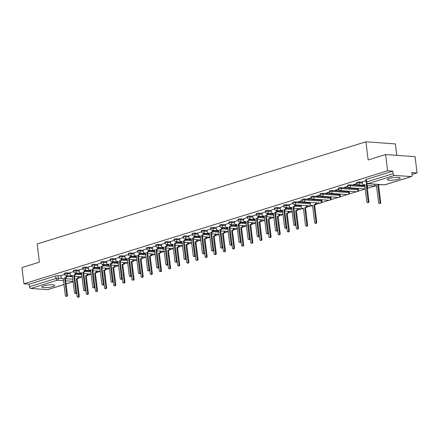 <?xml version="1.0" encoding="UTF-8"?>
<svg xmlns="http://www.w3.org/2000/svg" width="439" height="439" viewBox="0 0 439 439"><rect width="100%" height="100%" fill="white"/><g stroke="black" fill="none" stroke-linecap="round" stroke-linejoin="round"><path stroke-width="0.66" d="M52.85 286.541A6.525 1.229 173 0 0 54.732 285.416A6.525 1.229 173 0 0 50.655 284.779A6.525 1.229 173 0 0 43.659 285.882A6.525 1.229 173 0 0 41.776 287.007A6.525 1.229 173 0 0 45.854 287.649A6.525 1.229 173 0 0 52.85 286.541M398.354 179.145A6.525 1.229 173 0 0 400.236 178.02A6.525 1.229 173 0 0 396.159 177.378A6.525 1.229 173 0 0 389.163 178.486A6.525 1.229 173 0 0 387.28 179.611A6.525 1.229 173 0 0 391.358 180.253A6.525 1.229 173 0 0 398.354 179.145M70.059 273.036L67.167 272.828A1.674 0.318 173 0 0 64.818 273.107A1.674 0.318 173 0 0 64.335 273.393L64.445 274.293A1.674 0.318 -7 0 1 64.928 274.002A1.674 0.318 -7 0 1 67.277 273.722L70.169 273.931M79.19 270.194L76.304 269.985A1.674 0.318 173 0 0 73.955 270.265A1.674 0.318 173 0 0 73.472 270.556L73.582 271.45A1.674 0.318 -7 0 1 74.065 271.165A1.674 0.318 -7 0 1 76.413 270.885L79.3 271.093M88.327 267.356L85.44 267.148A1.674 0.318 173 0 0 83.086 267.428A1.674 0.318 173 0 0 82.609 267.713L82.719 268.613A1.674 0.318 -7 0 1 83.201 268.322A1.674 0.318 -7 0 1 85.55 268.042L88.437 268.251M97.463 264.514L94.572 264.305A1.674 0.318 173 0 0 92.223 264.585A1.674 0.318 173 0 0 91.74 264.876L91.85 265.771A1.674 0.318 -7 0 1 92.333 265.485A1.674 0.318 -7 0 1 94.681 265.205L97.573 265.414M106.6 261.677L103.708 261.468A1.674 0.318 173 0 0 101.36 261.748A1.674 0.318 173 0 0 100.877 262.034L100.986 262.934A1.674 0.318 -7 0 1 101.469 262.643A1.674 0.318 -7 0 1 103.818 262.363L106.71 262.571M115.731 258.834L112.845 258.626A1.674 0.318 173 0 0 110.496 258.906A1.674 0.318 173 0 0 110.013 259.197L110.123 260.091A1.674 0.318 -7 0 1 110.606 259.806A1.674 0.318 -7 0 1 112.955 259.526L115.841 259.734M124.868 255.997L121.982 255.789A1.674 0.318 173 0 0 119.633 256.069A1.674 0.318 173 0 0 119.15 256.354L119.26 257.254A1.674 0.318 -7 0 1 119.743 256.963A1.674 0.318 -7 0 1 122.091 256.683L124.978 256.892M134.005 253.155L131.113 252.946A1.674 0.318 173 0 0 128.764 253.226A1.674 0.318 173 0 0 128.281 253.517L128.391 254.411A1.674 0.318 -7 0 1 128.874 254.126A1.674 0.318 -7 0 1 131.223 253.846L134.114 254.055M143.141 250.318L140.25 250.109A1.674 0.318 173 0 0 137.901 250.389A1.674 0.318 173 0 0 137.418 250.674L137.528 251.574A1.674 0.318 -7 0 1 138.011 251.284A1.674 0.318 -7 0 1 140.359 251.004L143.251 251.212M152.273 247.475L149.386 247.272A1.674 0.318 173 0 0 147.038 247.547A1.674 0.318 173 0 0 146.555 247.837L146.664 248.732A1.674 0.318 -7 0 1 147.147 248.447A1.674 0.318 -7 0 1 149.496 248.167L152.388 248.375M161.409 244.638L158.523 244.43A1.674 0.318 173 0 0 156.174 244.71A1.674 0.318 173 0 0 155.691 245L155.801 245.895A1.674 0.318 -7 0 1 156.284 245.604A1.674 0.318 -7 0 1 158.633 245.33L161.519 245.533M170.546 241.796L167.654 241.593A1.674 0.318 173 0 0 165.305 241.867A1.674 0.318 173 0 0 164.823 242.158L164.932 243.058A1.674 0.318 -7 0 1 165.415 242.767A1.674 0.318 -7 0 1 167.764 242.487L170.656 242.696M179.683 238.959L176.791 238.75A1.674 0.318 173 0 0 174.442 239.03A1.674 0.318 173 0 0 173.959 239.321L174.069 240.215A1.674 0.318 -7 0 1 174.552 239.924A1.674 0.318 -7 0 1 176.901 239.65L179.792 239.853M188.814 236.116L185.927 235.913A1.674 0.318 173 0 0 183.579 236.193A1.674 0.318 173 0 0 183.096 236.478L183.206 237.378A1.674 0.318 -7 0 1 183.689 237.087A1.674 0.318 -7 0 1 186.037 236.808L188.929 237.016M197.951 233.279L195.064 233.071A1.674 0.318 173 0 0 192.716 233.35A1.674 0.318 173 0 0 192.233 233.641L192.342 234.536A1.674 0.318 -7 0 1 192.825 234.25A1.674 0.318 -7 0 1 195.174 233.971L198.06 234.174M207.087 230.442L204.195 230.234A1.674 0.318 173 0 0 201.847 230.513A1.674 0.318 173 0 0 201.364 230.799L201.474 231.699A1.674 0.318 -7 0 1 201.956 231.408A1.674 0.318 -7 0 1 204.311 231.128L207.197 231.337M216.224 227.6L213.332 227.391A1.674 0.318 173 0 0 210.983 227.671A1.674 0.318 173 0 0 210.5 227.962L210.61 228.856A1.674 0.318 -7 0 1 211.093 228.571A1.674 0.318 -7 0 1 213.442 228.291L216.334 228.499M225.361 224.763L222.469 224.554A1.674 0.318 173 0 0 220.12 224.834A1.674 0.318 173 0 0 219.637 225.119L219.747 226.019A1.674 0.318 -7 0 1 220.23 225.728A1.674 0.318 -7 0 1 222.578 225.448L225.47 225.657M234.492 221.92L231.605 221.711A1.674 0.318 173 0 0 229.257 221.991A1.674 0.318 173 0 0 228.774 222.282L228.884 223.177A1.674 0.318 -7 0 1 229.367 222.891A1.674 0.318 -7 0 1 231.715 222.611L234.602 222.82M243.629 219.083L240.737 218.874A1.674 0.318 173 0 0 238.388 219.154A1.674 0.318 173 0 0 237.905 219.44L238.015 220.34A1.674 0.318 -7 0 1 238.498 220.049A1.674 0.318 -7 0 1 240.852 219.769L243.738 219.977M252.765 216.24L249.873 216.032A1.674 0.318 173 0 0 247.525 216.312A1.674 0.318 173 0 0 247.042 216.603L247.152 217.497A1.674 0.318 -7 0 1 247.634 217.212A1.674 0.318 -7 0 1 249.983 216.932L252.875 217.14M261.902 213.403L259.01 213.195A1.674 0.318 173 0 0 256.661 213.475A1.674 0.318 173 0 0 256.178 213.76L256.288 214.66A1.674 0.318 -7 0 1 256.771 214.369A1.674 0.318 -7 0 1 259.12 214.089L262.012 214.298M271.033 210.561L268.147 210.352A1.674 0.318 173 0 0 265.798 210.632A1.674 0.318 173 0 0 265.315 210.923L265.425 211.817A1.674 0.318 -7 0 1 265.908 211.532A1.674 0.318 -7 0 1 268.256 211.252L271.143 211.461M280.17 207.724L277.278 207.515A1.674 0.318 173 0 0 274.929 207.795A1.674 0.318 173 0 0 274.446 208.081L274.562 208.98A1.674 0.318 -7 0 1 275.039 208.69A1.674 0.318 -7 0 1 277.393 208.41L280.28 208.618M289.306 204.881L286.415 204.673A1.674 0.318 173 0 0 284.066 204.953A1.674 0.318 173 0 0 283.583 205.243L283.693 206.138A1.674 0.318 -7 0 1 284.176 205.853A1.674 0.318 -7 0 1 286.524 205.573L289.416 205.781M310.219 202.889L295.551 201.836A1.674 0.318 173 0 0 293.203 202.116A1.674 0.318 173 0 0 292.72 202.401L292.829 203.301A1.674 0.318 -7 0 1 293.312 203.01A1.674 0.318 -7 0 1 295.661 202.73L310.329 203.789M321.353 200.195L304.688 198.993A1.674 0.318 173 0 0 302.339 199.273A1.674 0.318 173 0 0 301.856 199.564L301.966 200.458A1.674 0.318 -7 0 1 302.449 200.173A1.674 0.318 -7 0 1 304.798 199.893L321.463 201.089A1.674 0.318 -7 0 1 321.957 201.254L321.847 200.354A1.674 0.318 173 0 0 321.353 200.195L321.463 201.089A1.674 1.185 -85.9 0 1 320.492 203.087A1.674 1.185 -85.9 0 1 320.174 203.125A1.674 1.674 0 0 0 321.957 201.254M330.49 197.352L313.825 196.156A1.674 0.318 173 0 0 311.471 196.436A1.674 0.318 173 0 0 310.988 196.727L311.103 197.621A1.674 0.318 -7 0 1 311.58 197.331A1.674 0.318 -7 0 1 313.934 197.051L330.6 198.252A1.674 0.318 -7 0 1 331.088 198.412L330.979 197.517A1.674 0.318 173 0 0 330.49 197.352L330.6 198.252A1.674 1.185 -85.9 0 1 329.629 200.244A1.674 1.185 -85.9 0 1 329.31 200.283A1.674 1.674 0 0 0 331.088 198.412M339.627 194.515L322.956 193.319A1.674 0.318 173 0 0 320.607 193.594A1.674 0.318 173 0 0 320.124 193.884L320.234 194.779A1.674 0.318 -7 0 1 320.717 194.493A1.674 0.318 -7 0 1 323.066 194.214L339.737 195.41A1.674 0.318 -7 0 1 340.225 195.574L340.115 194.675A1.674 0.318 173 0 0 339.627 194.515L339.737 195.41A1.674 1.185 -85.9 0 1 338.765 197.407A1.674 1.185 -85.9 0 1 338.447 197.446A1.674 1.674 0 0 0 340.225 195.574M348.764 191.678L332.093 190.477A1.674 0.318 173 0 0 329.744 190.756A1.674 0.318 173 0 0 329.261 191.047L329.371 191.942A1.674 0.318 -7 0 1 329.854 191.651A1.674 0.318 -7 0 1 332.202 191.377L348.873 192.573A1.674 0.318 -7 0 1 349.362 192.732L349.252 191.838A1.674 0.318 173 0 0 348.764 191.678L348.873 192.573A1.674 1.185 -85.9 0 1 347.902 194.57A1.674 1.185 -85.9 0 1 347.578 194.603A1.674 1.674 0 0 0 349.362 192.732M357.895 188.836L341.229 187.64A1.674 0.318 173 0 0 338.881 187.914A1.674 0.318 173 0 0 338.398 188.205L338.507 189.105A1.674 0.318 -7 0 1 338.99 188.814A1.674 0.318 -7 0 1 341.339 188.534L358.004 189.736A1.674 0.318 -7 0 1 358.498 189.895L358.389 188.995A1.674 0.318 173 0 0 357.895 188.836L358.004 189.736A1.674 1.185 -85.9 0 1 357.039 191.728A1.674 1.185 -85.9 0 1 356.715 191.766A1.674 1.674 0 0 0 358.498 189.895M364.847 185.84L350.366 184.797A1.674 0.318 173 0 0 348.012 185.077A1.674 0.318 173 0 0 347.529 185.368L347.644 186.262A1.674 0.318 -7 0 1 348.127 185.971A1.674 0.318 -7 0 1 350.476 185.697L364.957 186.734M362.389 182.169L359.497 181.96A1.674 0.318 173 0 0 357.148 182.24A1.674 0.318 173 0 0 356.666 182.525L356.775 183.425A1.674 0.318 -7 0 1 357.258 183.134A1.674 0.318 -7 0 1 359.607 182.854L362.499 183.063M78.449 278.145L82.038 277.031M87.586 275.308L91.175 274.188M96.717 272.465L100.306 271.351M105.854 269.628L109.443 268.509M114.991 266.786L118.579 265.672M124.127 263.949L127.716 262.829M133.264 261.106L136.847 259.992M142.395 258.269L145.984 257.155M151.532 255.427L155.121 254.313M160.669 252.59L164.257 251.476M169.805 249.747L173.394 248.633M178.936 246.91L182.525 245.796M188.073 244.068L191.662 242.954M197.21 241.231L200.799 240.117M206.346 238.393L209.935 237.274M215.478 235.551L219.066 234.437M224.614 232.714L228.203 231.594M233.751 229.871L237.34 228.757M242.888 227.034L246.477 225.915M252.019 224.192L255.608 223.078M261.156 221.355L264.744 220.235M270.292 218.512L273.881 217.398M279.429 215.675L283.018 214.556M288.56 212.833L292.149 211.719M297.697 209.996L301.598 208.783M306.834 207.153L310.735 205.94M315.97 204.316L319.872 203.103M321.529 202.588L329.003 200.261M330.66 199.75L338.14 197.424M339.797 196.908L347.276 194.581M348.934 194.071L356.413 191.744M358.07 191.228L365.232 189M367.311 188.353L374.681 186.065M412.073 174.442L417.05 172.895L411.837 172.522L412.15 175.046A1.674 1.136 72.7 0 1 411.464 176.56A1.674 1.136 72.7 0 1 411.167 176.593L394.502 175.397L367.975 183.639L384.641 184.841L411.167 176.593M396.779 155.351L395.374 143.91L365.923 141.792L368.156 159.972L385.607 154.55L387.599 170.776L23.942 283.819L21.95 267.587L39.4 262.165L37.167 243.98L365.923 141.792M385.607 154.55L415.058 156.668L417.05 172.895M63.995 284.571L47.807 289.603A1.674 1.136 -107.3 0 1 47.511 289.636L30.845 288.434A1.674 1.136 -107.3 0 1 29.468 286.716L29.155 284.192L55.682 275.944A1.674 0.318 -7 0 1 58.03 275.665L60.922 275.873M67.068 276.318L72.512 276.707M29.155 284.192L23.942 283.819M392.812 171.15L366.285 179.397A1.674 0.318 173 0 0 365.802 179.688L366.115 182.212A1.674 0.318 -7 0 1 366.598 181.927L393.124 173.679L392.812 171.15L387.599 170.776M393.124 173.679A1.674 1.136 72.7 0 0 394.502 175.397M365.928 180.725L362.351 181.872M356.803 183.562L353.126 184.704L354.01 184.77L353.971 184.44M347.666 186.405L343.989 187.546L344.873 187.607L344.834 187.283M356.27 188.238L356.633 188.265M338.529 189.242L334.858 190.383L335.742 190.449L335.698 190.12M347.134 191.075L347.496 191.102M329.393 192.084L325.722 193.226L326.605 193.286L326.567 192.962M337.997 193.917L338.359 193.945M320.261 194.921L316.585 196.063L317.468 196.129L317.43 195.799M328.866 196.754L329.228 196.782M311.125 197.764L307.448 198.905L308.332 198.966L308.293 198.642M319.729 199.597L320.091 199.624M301.988 200.601L298.317 201.742L299.2 201.808L299.157 201.479M310.592 202.434L310.186 202.598M292.851 203.438L289.268 204.59M301.456 205.276L301.05 205.436M283.72 206.281L280.131 207.427M274.584 209.118L271 210.27M265.447 211.96L261.863 213.107M256.31 214.797L252.727 215.95M247.173 217.64L243.59 218.787M238.042 220.477L234.459 221.629M228.906 223.319L225.322 224.466M219.769 226.156L216.186 227.309M210.632 228.999L207.049 230.146M201.501 231.836L197.918 232.983M192.364 234.678L188.781 235.825M183.228 237.515L179.644 238.662M174.091 240.358L170.508 241.505M164.96 243.195L161.376 244.342M155.823 246.038L152.24 247.184M146.686 248.875L143.103 250.021M137.55 251.717L133.966 252.864M128.418 254.554L124.835 255.701M119.282 257.391L115.698 258.544M110.145 260.234L106.562 261.381M101.008 263.071L97.425 264.223M91.877 265.913L88.294 267.06M82.741 268.75L79.157 269.903M73.604 271.593L70.02 272.74M76.205 273.475L81.649 273.87M85.336 270.638L90.785 271.028M94.473 267.795L99.922 268.191M103.609 264.958L109.053 265.348M112.746 262.116L118.19 262.511M121.877 259.279L127.326 259.668M131.014 256.436L136.463 256.831M140.151 253.599L145.594 253.989M149.287 250.757L154.731 251.152M158.419 247.92L163.868 248.309M167.555 245.077L173.004 245.472M176.692 242.24L182.141 242.63M185.829 239.403L191.272 239.793M194.96 236.561L200.409 236.95M204.097 233.724L209.546 234.113M213.233 230.881L218.682 231.271M222.37 228.044L227.814 228.434M231.501 225.202L236.95 225.597M240.638 222.364L246.087 222.754M249.775 219.522L255.224 219.917M258.911 216.685L264.355 217.075M268.042 213.842L273.492 214.237M277.179 211.005L282.628 211.395M286.316 208.163L291.765 208.558M295.452 205.326L301.088 205.732M367.02 185.993L367.141 186.893A1.674 0.318 -7 0 1 367.63 187.052L367.52 186.158A1.674 0.318 173 0 0 367.031 185.999M64.467 274.43L60.884 275.582M320.113 199.816L320.613 199.657M329.25 196.974L329.749 196.82M338.387 194.137L338.881 193.978M347.518 191.294L348.017 191.141M356.655 188.457L357.154 188.298M354.01 184.77L356.896 183.87M344.873 187.607L347.759 186.712M335.742 190.449L338.628 189.549M326.605 193.286L329.491 192.392M317.468 196.129L320.355 195.229M308.332 198.966L311.218 198.071M299.2 201.808L302.087 200.908M362.351 181.839L362.559 183.573A1.674 1.185 -85.9 0 0 363.613 184.879A1.674 1.185 -85.9 0 0 363.931 184.841L364.694 184.605L366.812 201.852A0.96 0.68 -85.9 0 0 367.416 202.598A0.96 0.68 -85.9 0 0 368.156 201.43L366.038 184.182L366.801 183.946A1.674 1.185 -85.9 0 0 367.3 183.617M364.727 184.885L364.699 184.896A1.674 1.185 94.1 0 1 364.375 184.934L363.613 184.879M368.036 183.705A1.674 1.185 94.1 0 1 367.569 184.001L366.806 184.237L368.925 201.485A0.96 0.68 94.1 0 1 368.184 202.653L367.416 202.598M366.038 184.182L366.806 184.237M379.812 184.556A1.674 1.185 94.1 0 1 379.345 184.852L377.82 185.033L378.583 184.797A1.674 1.185 -85.9 0 0 379.049 184.501M374.308 184.161L374.341 184.418A1.674 1.185 -85.9 0 0 375.394 185.724A1.674 1.185 -85.9 0 0 375.713 185.686L376.475 185.45L378.594 202.697A0.96 0.68 -85.9 0 0 379.197 203.449A0.96 0.68 -85.9 0 0 379.938 202.28L377.82 185.033M378.588 185.088L380.706 202.335A0.96 0.68 94.1 0 1 379.96 203.504L379.197 203.449M376.508 185.73L376.481 185.741A1.674 1.185 94.1 0 1 376.157 185.779L375.394 185.724M289.268 204.558L289.477 206.292A1.674 1.185 -85.9 0 0 290.53 207.592A1.674 1.185 -85.9 0 0 290.848 207.559L291.611 207.318L293.729 224.565A0.96 0.68 -85.9 0 0 294.333 225.317A0.96 0.68 -85.9 0 0 295.074 224.148L292.956 206.901L293.718 206.665A1.674 1.185 -85.9 0 0 294.701 204.788M291.644 207.603L291.617 207.614A1.674 1.185 94.1 0 1 291.293 207.652L290.53 207.592M295.469 204.843A1.674 1.185 94.1 0 1 294.487 206.72L293.724 206.956L295.842 224.203A0.96 0.68 94.1 0 1 295.101 225.372L294.333 225.317M292.956 206.901L293.724 206.956M280.131 207.395L280.345 209.129A1.674 1.185 -85.9 0 0 281.394 210.435A1.674 1.185 -85.9 0 0 281.712 210.396L282.475 210.16L284.593 227.407A0.96 0.68 -85.9 0 0 285.196 228.159A0.96 0.68 -85.9 0 0 285.943 226.99L283.824 209.743L284.582 209.507A1.674 1.185 -85.9 0 0 285.564 207.631M282.513 210.44L282.48 210.451A1.674 1.185 94.1 0 1 282.162 210.49L281.394 210.435M286.332 207.685A1.674 1.185 94.1 0 1 285.35 209.562L284.587 209.798L286.705 227.045A0.96 0.68 94.1 0 1 285.965 228.214L285.196 228.159M283.824 209.743L284.587 209.798M270.995 210.237L271.209 211.971A1.674 1.185 -85.9 0 0 272.257 213.272A1.674 1.185 -85.9 0 0 272.581 213.239L273.338 212.997L275.456 230.245A0.96 0.68 -85.9 0 0 276.06 230.996A0.96 0.68 -85.9 0 0 276.806 229.827L274.688 212.58L275.451 212.344A1.674 1.185 -85.9 0 0 276.433 210.468M273.376 213.283L273.343 213.294A1.674 1.185 94.1 0 1 273.025 213.327L272.257 213.272M277.196 210.522A1.674 1.185 94.1 0 1 276.213 212.399L275.451 212.635L277.569 229.882A0.96 0.68 94.1 0 1 276.828 231.051L276.06 230.996M274.688 212.58L275.451 212.635M261.858 213.074L262.072 214.808A1.674 1.185 -85.9 0 0 263.126 216.114A1.674 1.185 -85.9 0 0 263.444 216.076L264.207 215.84L266.325 233.087A0.96 0.68 -85.9 0 0 266.928 233.833A0.96 0.68 -85.9 0 0 267.669 232.665L265.551 215.423L266.314 215.181A1.674 1.185 -85.9 0 0 267.296 213.31M264.24 216.12L264.207 216.131A1.674 1.185 94.1 0 1 263.888 216.169L263.126 216.114M268.059 213.365A1.674 1.185 94.1 0 1 267.077 215.236L266.319 215.478L268.438 232.719A0.96 0.68 94.1 0 1 267.691 233.894L266.928 233.833M265.551 215.423L266.319 215.478M252.721 215.917L252.935 217.651A1.674 1.185 -85.9 0 0 253.989 218.951A1.674 1.185 -85.9 0 0 254.307 218.913L255.07 218.677L257.188 235.924A0.96 0.68 -85.9 0 0 257.792 236.676A0.96 0.68 -85.9 0 0 258.533 235.507L256.414 218.26L257.177 218.024A1.674 1.185 -85.9 0 0 258.159 216.147M255.103 218.962L255.075 218.973A1.674 1.185 94.1 0 1 254.752 219.006L253.989 218.951M258.928 216.202A1.674 1.185 94.1 0 1 257.945 218.079L257.183 218.315L259.301 235.562A0.96 0.68 94.1 0 1 258.56 236.731L257.792 236.676M256.414 218.26L257.183 218.315M243.59 218.754L243.804 220.488A1.674 1.185 -85.9 0 0 244.852 221.794A1.674 1.185 -85.9 0 0 245.171 221.755L245.933 221.519L248.051 238.767A0.96 0.68 -85.9 0 0 248.655 239.513A0.96 0.68 -85.9 0 0 249.401 238.344L247.283 221.102L248.04 220.861A1.674 1.185 -85.9 0 0 249.023 218.99M245.966 221.799L245.939 221.81A1.674 1.185 94.1 0 1 245.62 221.849L244.852 221.794M249.791 219.045A1.674 1.185 94.1 0 1 248.809 220.916L248.046 221.157L250.164 238.399A0.96 0.68 94.1 0 1 249.423 239.568L248.655 239.513M247.283 221.102L248.046 221.157M234.453 221.596L234.667 223.33A1.674 1.185 -85.9 0 0 235.716 224.631A1.674 1.185 -85.9 0 0 236.039 224.592L236.797 224.356L238.915 241.604A0.96 0.68 -85.9 0 0 239.518 242.355A0.96 0.68 -85.9 0 0 240.265 241.187L238.147 223.939L238.909 223.703A1.674 1.185 -85.9 0 0 239.892 221.827M236.835 224.642L236.802 224.647A1.674 1.185 94.1 0 1 236.484 224.686L235.716 224.631M240.654 221.882A1.674 1.185 94.1 0 1 239.672 223.758L238.909 223.994L241.027 241.241A0.96 0.68 94.1 0 1 240.287 242.41L239.518 242.355M238.147 223.939L238.909 223.994M225.317 224.433L225.531 226.167A1.674 1.185 -85.9 0 0 226.584 227.473A1.674 1.185 -85.9 0 0 226.903 227.435L227.665 227.199L229.784 244.446A0.96 0.68 -85.9 0 0 230.387 245.192A0.96 0.68 -85.9 0 0 231.128 244.024L229.01 226.776L229.773 226.54A1.674 1.185 -85.9 0 0 230.755 224.669M227.698 227.479L227.665 227.49A1.674 1.185 94.1 0 1 227.347 227.528L226.584 227.473M231.518 224.724A1.674 1.185 94.1 0 1 230.535 226.595L229.778 226.837L231.896 244.079A0.96 0.68 94.1 0 1 231.15 245.247L230.387 245.192M229.01 226.776L229.778 226.837M216.18 227.27L216.394 229.01A1.674 1.185 -85.9 0 0 217.448 230.31A1.674 1.185 -85.9 0 0 217.766 230.272L218.529 230.036L220.647 247.283A0.96 0.68 -85.9 0 0 221.251 248.035A0.96 0.68 -85.9 0 0 221.991 246.866L219.873 229.619L220.636 229.383A1.674 1.185 -85.9 0 0 221.618 227.506M218.562 230.321L218.534 230.327A1.674 1.185 94.1 0 1 218.21 230.365L217.448 230.31M222.386 227.561A1.674 1.185 94.1 0 1 221.404 229.438L220.641 229.674L222.76 246.921A0.96 0.68 94.1 0 1 222.013 248.09L221.251 248.035M219.873 229.619L220.641 229.674M207.049 230.113L207.257 231.847A1.674 1.185 -85.9 0 0 208.311 233.153A1.674 1.185 -85.9 0 0 208.629 233.114L209.392 232.879L211.51 250.126A0.96 0.68 -85.9 0 0 212.114 250.872A0.96 0.68 -85.9 0 0 212.855 249.703L210.742 232.456L211.499 232.22A1.674 1.185 -85.9 0 0 212.481 230.343M209.425 233.158L209.398 233.169A1.674 1.185 94.1 0 1 209.079 233.208L208.311 233.153M213.25 230.404A1.674 1.185 94.1 0 1 212.267 232.275L211.505 232.511L213.623 249.758A0.96 0.68 94.1 0 1 212.882 250.927L212.114 250.872M210.742 232.456L211.505 232.511M197.912 232.95L198.126 234.684A1.674 1.185 -85.9 0 0 199.174 235.99A1.674 1.185 -85.9 0 0 199.498 235.952L200.255 235.716L202.374 252.963A0.96 0.68 -85.9 0 0 202.977 253.715A0.96 0.68 -85.9 0 0 203.723 252.546L201.605 235.299L202.368 235.063A1.674 1.185 -85.9 0 0 203.35 233.186M200.294 236.001L200.261 236.006A1.674 1.185 94.1 0 1 199.943 236.045L199.174 235.99M204.113 233.241A1.674 1.185 94.1 0 1 203.131 235.117L202.368 235.353L204.486 252.601A0.96 0.68 94.1 0 1 203.745 253.769L202.977 253.715M201.605 235.299L202.368 235.353M188.775 235.792L188.989 237.526A1.674 1.185 -85.9 0 0 190.043 238.832A1.674 1.185 -85.9 0 0 190.361 238.794L191.124 238.558L193.242 255.805A0.96 0.68 -85.9 0 0 193.846 256.552A0.96 0.68 -85.9 0 0 194.587 255.383L192.469 238.136L193.231 237.9A1.674 1.185 -85.9 0 0 194.214 236.023M191.157 238.838L191.124 238.849A1.674 1.185 94.1 0 1 190.806 238.887L190.043 238.832M194.976 236.078A1.674 1.185 94.1 0 1 193.994 237.954L193.237 238.19L195.35 255.438A0.96 0.68 94.1 0 1 194.609 256.606L193.846 256.552M192.469 238.136L193.237 238.19M179.639 238.629L179.853 240.363A1.674 1.185 -85.9 0 0 180.906 241.669A1.674 1.185 -85.9 0 0 181.225 241.631L181.987 241.395L184.106 258.642A0.96 0.68 -85.9 0 0 184.709 259.394A0.96 0.68 -85.9 0 0 185.45 258.225L183.332 240.978L184.095 240.742A1.674 1.185 -85.9 0 0 185.077 238.865M182.02 241.68L181.993 241.686A1.674 1.185 94.1 0 1 181.669 241.724L180.906 241.669M185.845 238.92A1.674 1.185 94.1 0 1 184.863 240.797L184.1 241.033L186.218 258.28A0.96 0.68 94.1 0 1 185.472 259.449L184.709 259.394M183.332 240.978L184.1 241.033M170.508 241.472L170.716 243.206A1.674 1.185 -85.9 0 0 171.77 244.512A1.674 1.185 -85.9 0 0 172.088 244.474L172.851 244.238L174.969 261.479A0.96 0.68 -85.9 0 0 175.573 262.231A0.96 0.68 -85.9 0 0 176.313 261.062L174.201 243.815L174.958 243.579A1.674 1.185 -85.9 0 0 175.94 241.702M172.884 244.518L172.856 244.528A1.674 1.185 94.1 0 1 172.538 244.567L171.77 244.512M176.708 241.757A1.674 1.185 94.1 0 1 175.726 243.634L174.963 243.87L177.082 261.117A0.96 0.68 94.1 0 1 176.341 262.286L175.573 262.231M174.201 243.815L174.963 243.87M316.382 202.851A1.674 1.185 94.1 0 1 315.4 204.728L314.637 204.964L313.874 204.909L314.637 204.673A1.674 1.185 -85.9 0 0 315.619 202.796M310.181 202.566L310.395 204.3A1.674 1.185 -85.9 0 0 311.443 205.6A1.674 1.185 -85.9 0 0 311.767 205.562L312.524 205.326L314.642 222.573A0.96 0.68 -85.9 0 0 315.246 223.325A0.96 0.68 -85.9 0 0 315.992 222.156L313.874 204.909M314.637 204.964L316.755 222.211A0.96 0.68 94.1 0 1 316.014 223.38L315.246 223.325M312.563 205.611L312.53 205.622A1.674 1.185 94.1 0 1 312.211 205.655L311.443 205.6M307.245 205.693A1.674 1.185 94.1 0 1 306.263 207.565L304.737 207.751L305.5 207.51A1.674 1.185 -85.9 0 0 306.482 205.639M301.044 205.403L301.258 207.137A1.674 1.185 -85.9 0 0 302.312 208.443A1.674 1.185 -85.9 0 0 302.63 208.404L303.393 208.168L305.511 225.416A0.96 0.68 -85.9 0 0 306.115 226.162A0.96 0.68 -85.9 0 0 306.856 224.993L304.737 207.751M305.506 207.806L307.624 225.048A0.96 0.68 94.1 0 1 306.877 226.217L306.115 226.162M303.426 208.448L303.393 208.459A1.674 1.185 94.1 0 1 303.075 208.498L302.312 208.443M298.114 208.53A1.674 1.185 94.1 0 1 297.132 210.407L295.601 210.588L296.363 210.352A1.674 1.185 -85.9 0 0 297.346 208.476M294.223 211.016L296.374 228.253A0.96 0.68 -85.9 0 0 296.978 229.004A0.96 0.68 -85.9 0 0 297.719 227.836L295.601 210.588M296.369 210.643L298.487 227.89A0.96 0.68 94.1 0 1 297.741 229.059L296.978 229.004M288.977 211.373A1.674 1.185 94.1 0 1 287.995 213.244L287.232 213.486L286.469 213.425L287.227 213.189A1.674 1.185 -85.9 0 0 288.209 211.318M285.087 213.859L287.238 231.095A0.96 0.68 -85.9 0 0 287.841 231.841A0.96 0.68 -85.9 0 0 288.582 230.673L286.469 213.425M287.232 213.486L289.35 230.727A0.96 0.68 94.1 0 1 288.61 231.896L287.841 231.841M279.841 214.21A1.674 1.185 94.1 0 1 278.858 216.087L278.096 216.323L277.333 216.268L278.096 216.032A1.674 1.185 -85.9 0 0 279.078 214.155M275.95 216.696L278.101 233.932A0.96 0.68 -85.9 0 0 278.705 234.684A0.96 0.68 -85.9 0 0 279.451 233.515L277.333 216.268M278.096 216.323L280.214 233.57A0.96 0.68 94.1 0 1 279.473 234.739L278.705 234.684M270.704 217.053A1.674 1.185 94.1 0 1 269.722 218.924L268.196 219.105L268.959 218.869A1.674 1.185 -85.9 0 0 269.941 216.992M266.819 219.538L268.97 236.775A0.96 0.68 -85.9 0 0 269.573 237.521A0.96 0.68 -85.9 0 0 270.314 236.352L268.196 219.105M268.964 219.16L271.077 236.407A0.96 0.68 94.1 0 1 270.336 237.576L269.573 237.521M261.573 219.89A1.674 1.185 94.1 0 1 260.59 221.766L259.059 221.947L259.822 221.711A1.674 1.185 -85.9 0 0 260.804 219.835M257.682 222.375L259.833 239.612A0.96 0.68 -85.9 0 0 260.437 240.363A0.96 0.68 -85.9 0 0 261.178 239.195L259.059 221.947M259.828 222.002L261.946 239.25A0.96 0.68 94.1 0 1 261.2 240.418L260.437 240.363M252.436 222.727A1.674 1.185 94.1 0 1 251.454 224.603L250.691 224.839L249.928 224.784L250.685 224.548A1.674 1.185 -85.9 0 0 251.668 222.672M248.545 225.218L250.696 242.454A0.96 0.68 -85.9 0 0 251.3 243.201A0.96 0.68 -85.9 0 0 252.041 242.032L249.928 224.784M250.691 224.839L252.809 242.087A0.96 0.68 94.1 0 1 252.068 243.255L251.3 243.201M243.299 225.569A1.674 1.185 94.1 0 1 242.317 227.446L240.791 227.627L241.554 227.391A1.674 1.185 -85.9 0 0 242.537 225.514M239.409 228.055L241.56 245.291A0.96 0.68 -85.9 0 0 242.163 246.043A0.96 0.68 -85.9 0 0 242.91 244.874L240.791 227.627M241.554 227.682L243.672 244.929A0.96 0.68 94.1 0 1 242.932 246.098L242.163 246.043M234.163 228.406A1.674 1.185 94.1 0 1 233.18 230.283L231.655 230.464L232.418 230.228A1.674 1.185 -85.9 0 0 233.4 228.351M230.272 230.898L232.423 248.134A0.96 0.68 -85.9 0 0 233.032 248.88A0.96 0.68 -85.9 0 0 233.773 247.711L231.655 230.464M232.423 230.519L234.536 247.766A0.96 0.68 94.1 0 1 233.795 248.935L233.032 248.88M225.031 231.249A1.674 1.185 94.1 0 1 224.049 233.125L223.286 233.361L222.518 233.307L223.281 233.071A1.674 1.185 -85.9 0 0 224.263 231.194M221.141 233.735L223.292 250.971A0.96 0.68 -85.9 0 0 223.895 251.723A0.96 0.68 -85.9 0 0 224.636 250.554L222.518 233.307M223.286 233.361L225.405 250.609A0.96 0.68 94.1 0 1 224.658 251.777L223.895 251.723M215.895 234.086A1.674 1.185 94.1 0 1 214.912 235.962L214.15 236.198L213.387 236.144L214.144 235.908A1.674 1.185 -85.9 0 0 215.126 234.031M212.004 236.572L214.155 253.808A0.96 0.68 -85.9 0 0 214.759 254.56A0.96 0.68 -85.9 0 0 215.5 253.391L213.387 236.144M214.15 236.198L216.268 253.446A0.96 0.68 94.1 0 1 215.527 254.615L214.759 254.56M206.758 236.928A1.674 1.185 94.1 0 1 205.776 238.805L205.013 239.041L204.25 238.986L205.008 238.75A1.674 1.185 -85.9 0 0 205.995 236.873M202.867 239.414L205.018 256.65A0.96 0.68 -85.9 0 0 205.622 257.402A0.96 0.68 -85.9 0 0 206.368 256.233L204.25 238.986M205.013 239.041L207.131 256.288A0.96 0.68 94.1 0 1 206.39 257.457L205.622 257.402M197.621 239.765A1.674 1.185 94.1 0 1 196.639 241.642L195.114 241.823L195.876 241.587A1.674 1.185 -85.9 0 0 196.859 239.71M193.731 242.251L195.882 259.487A0.96 0.68 -85.9 0 0 196.491 260.239A0.96 0.68 -85.9 0 0 197.232 259.07L195.114 241.823M195.882 241.878L197.994 259.125A0.96 0.68 94.1 0 1 197.254 260.294L196.491 260.239M188.49 242.608A1.674 1.185 94.1 0 1 187.508 244.485L186.745 244.721L185.977 244.666L186.74 244.43A1.674 1.185 -85.9 0 0 187.722 242.553M184.599 245.094L186.751 262.33A0.96 0.68 -85.9 0 0 187.354 263.082A0.96 0.68 -85.9 0 0 188.095 261.913L185.977 244.666M186.745 244.721L188.863 261.968A0.96 0.68 94.1 0 1 188.117 263.137L187.354 263.082M161.371 244.309L161.585 246.043A1.674 1.185 -85.9 0 0 162.633 247.349A1.674 1.185 -85.9 0 0 162.957 247.311L163.714 247.075L165.832 264.322A0.96 0.68 -85.9 0 0 166.436 265.074A0.96 0.68 -85.9 0 0 167.182 263.905L165.064 246.658L165.827 246.422A1.674 1.185 -85.9 0 0 166.809 244.545M163.752 247.36L163.72 247.366A1.674 1.185 94.1 0 1 163.401 247.404L162.633 247.349M167.572 244.6A1.674 1.185 94.1 0 1 166.59 246.477L165.827 246.713L167.945 263.96A0.96 0.68 94.1 0 1 167.204 265.129L166.436 265.074M165.064 246.658L165.827 246.713M179.353 245.445A1.674 1.185 94.1 0 1 178.371 247.322L177.608 247.558L176.84 247.503L177.603 247.267A1.674 1.185 -85.9 0 0 178.585 245.39M175.463 247.931L177.614 265.167A0.96 0.68 -85.9 0 0 178.218 265.919A0.96 0.68 -85.9 0 0 178.958 264.75L176.84 247.503M177.608 247.558L179.727 264.805A0.96 0.68 94.1 0 1 178.986 265.974L178.218 265.919M152.234 247.152L152.448 248.886A1.674 1.185 -85.9 0 0 153.496 250.192A1.674 1.185 -85.9 0 0 153.82 250.153L154.583 249.917L156.696 267.159A0.96 0.68 -85.9 0 0 157.305 267.911A0.96 0.68 -85.9 0 0 158.045 266.742L155.927 249.495L156.69 249.259A1.674 1.185 -85.9 0 0 157.672 247.382M154.616 250.197L154.583 250.208A1.674 1.185 94.1 0 1 154.265 250.246L153.496 250.192M158.435 247.437A1.674 1.185 94.1 0 1 157.453 249.314L156.696 249.55L158.808 266.797A0.96 0.68 94.1 0 1 158.067 267.966L157.305 267.911M155.927 249.495L156.696 249.55M170.217 248.287A1.674 1.185 94.1 0 1 169.234 250.164L168.472 250.4L167.709 250.345L168.466 250.109A1.674 1.185 -85.9 0 0 169.449 248.233M166.326 250.773L168.477 268.009A0.96 0.68 -85.9 0 0 169.081 268.761A0.96 0.68 -85.9 0 0 169.827 267.592L167.709 250.345M168.472 250.4L170.59 267.647A0.96 0.68 94.1 0 1 169.849 268.816L169.081 268.761M143.098 249.989L143.312 251.723A1.674 1.185 -85.9 0 0 144.365 253.029A1.674 1.185 -85.9 0 0 144.683 252.99L145.446 252.754L147.564 270.001A0.96 0.68 -85.9 0 0 148.168 270.753A0.96 0.68 -85.9 0 0 148.909 269.584L146.791 252.337L147.553 252.101A1.674 1.185 -85.9 0 0 148.536 250.225M145.479 253.034L145.452 253.045A1.674 1.185 94.1 0 1 145.128 253.083L144.365 253.029M149.304 250.279A1.674 1.185 94.1 0 1 148.322 252.156L147.559 252.392L149.677 269.639A0.96 0.68 94.1 0 1 148.931 270.808L148.168 270.753M146.791 252.337L147.559 252.392M161.08 251.124A1.674 1.185 94.1 0 1 160.098 253.001L158.572 253.182L159.335 252.946A1.674 1.185 -85.9 0 0 160.317 251.07M157.189 253.61L159.341 270.847A0.96 0.68 -85.9 0 0 159.95 271.598A0.96 0.68 -85.9 0 0 160.69 270.429L158.572 253.182M159.341 253.237L161.453 270.484A0.96 0.68 94.1 0 1 160.712 271.653L159.95 271.598M133.966 252.831L134.175 254.565A1.674 1.185 -85.9 0 0 135.228 255.871A1.674 1.185 -85.9 0 0 135.547 255.833L136.309 255.591L138.428 272.838A0.96 0.68 -85.9 0 0 139.031 273.59A0.96 0.68 -85.9 0 0 139.772 272.421L137.659 255.174L138.417 254.938A1.674 1.185 -85.9 0 0 139.399 253.062M136.342 255.877L136.315 255.888A1.674 1.185 94.1 0 1 135.997 255.926L135.228 255.871M140.167 253.116A1.674 1.185 94.1 0 1 139.185 254.993L138.422 255.229L140.54 272.476A0.96 0.68 94.1 0 1 139.8 273.645L139.031 273.59M137.659 255.174L138.422 255.229M151.943 253.967A1.674 1.185 94.1 0 1 150.961 255.844L149.436 256.025L150.198 255.783A1.674 1.185 -85.9 0 0 151.181 253.912M148.058 256.453L150.209 273.689A0.96 0.68 -85.9 0 0 150.813 274.435A0.96 0.68 -85.9 0 0 151.554 273.267L149.436 256.025M150.204 256.08L152.322 273.327A0.96 0.68 94.1 0 1 151.576 274.496L150.813 274.435M124.83 255.668L125.044 257.402A1.674 1.185 -85.9 0 0 126.092 258.708A1.674 1.185 -85.9 0 0 126.416 258.67L127.173 258.434L129.291 275.681A0.96 0.68 -85.9 0 0 129.895 276.433A0.96 0.68 -85.9 0 0 130.641 275.264L128.523 258.017L129.28 257.781A1.674 1.185 -85.9 0 0 130.268 255.904M127.211 258.714L127.178 258.725A1.674 1.185 94.1 0 1 126.86 258.763L126.092 258.708M131.031 255.959A1.674 1.185 94.1 0 1 130.048 257.836L129.285 258.072L131.404 275.319A0.96 0.68 94.1 0 1 130.663 276.488L129.895 276.433M128.523 258.017L129.285 258.072M142.812 256.804A1.674 1.185 94.1 0 1 141.83 258.681L140.299 258.862L141.062 258.626A1.674 1.185 -85.9 0 0 142.044 256.749M138.922 259.29L141.073 276.526A0.96 0.68 -85.9 0 0 141.676 277.278A0.96 0.68 -85.9 0 0 142.417 276.109L140.299 258.862M141.067 258.917L143.185 276.164A0.96 0.68 94.1 0 1 142.445 277.333L141.676 277.278M115.693 258.511L115.907 260.245A1.674 1.185 -85.9 0 0 116.955 261.545A1.674 1.185 -85.9 0 0 117.279 261.512L118.042 261.271L120.154 278.518A0.96 0.68 -85.9 0 0 120.763 279.27A0.96 0.68 -85.9 0 0 121.504 278.101L119.386 260.854L120.149 260.618A1.674 1.185 -85.9 0 0 121.131 258.741M118.075 261.556L118.042 261.567A1.674 1.185 94.1 0 1 117.723 261.606L116.955 261.545M121.894 258.796A1.674 1.185 94.1 0 1 120.912 260.673L120.154 260.909L122.267 278.156A0.96 0.68 94.1 0 1 121.526 279.325L120.763 279.27M119.386 260.854L120.154 260.909M133.675 259.647A1.674 1.185 94.1 0 1 132.693 261.518L131.93 261.759L131.168 261.704L131.925 261.463A1.674 1.185 -85.9 0 0 132.907 259.592M129.785 262.132L131.936 279.369A0.96 0.68 -85.9 0 0 132.54 280.115A0.96 0.68 -85.9 0 0 133.286 278.946L131.168 261.704M131.93 261.759L134.049 279.001A0.96 0.68 94.1 0 1 133.308 280.17L132.54 280.115M106.556 261.348L106.77 263.082A1.674 1.185 -85.9 0 0 107.824 264.388A1.674 1.185 -85.9 0 0 108.142 264.349L108.905 264.113L111.023 281.361A0.96 0.68 -85.9 0 0 111.627 282.112A0.96 0.68 -85.9 0 0 112.368 280.944L110.249 263.696L111.012 263.46A1.674 1.185 -85.9 0 0 111.994 261.584M108.938 264.393L108.91 264.404A1.674 1.185 94.1 0 1 108.587 264.443L107.824 264.388M112.763 261.639A1.674 1.185 94.1 0 1 111.78 263.515L111.018 263.751L113.136 280.998A0.96 0.68 94.1 0 1 112.389 282.167L111.627 282.112M110.249 263.696L111.018 263.751M124.539 262.484A1.674 1.185 94.1 0 1 123.557 264.36L122.031 264.541L122.794 264.305A1.674 1.185 -85.9 0 0 123.776 262.429M120.648 264.969L122.799 282.206A0.96 0.68 -85.9 0 0 123.408 282.957A0.96 0.68 -85.9 0 0 124.149 281.789L122.031 264.541M122.794 264.596L124.912 281.843A0.96 0.68 94.1 0 1 124.171 283.012L123.408 282.957M97.425 264.19L97.634 265.924A1.674 1.185 -85.9 0 0 98.687 267.225A1.674 1.185 -85.9 0 0 99.005 267.192L99.768 266.95L101.886 284.198A0.96 0.68 -85.9 0 0 102.49 284.949A0.96 0.68 -85.9 0 0 103.231 283.781L101.113 266.533L101.875 266.297A1.674 1.185 -85.9 0 0 102.858 264.421M99.801 267.236L99.774 267.247A1.674 1.185 94.1 0 1 99.45 267.28L98.687 267.225M103.626 264.476A1.674 1.185 94.1 0 1 102.644 266.352L101.881 266.588L103.999 283.835A0.96 0.68 94.1 0 1 103.258 285.004L102.49 284.949M101.113 266.533L101.881 266.588M115.402 265.326A1.674 1.185 94.1 0 1 114.42 267.197L113.663 267.439L112.894 267.378L113.657 267.142A1.674 1.185 -85.9 0 0 114.639 265.271M111.517 267.812L113.668 285.048A0.96 0.68 -85.9 0 0 114.272 285.794A0.96 0.68 -85.9 0 0 115.013 284.626L112.894 267.378M113.663 267.439L115.781 284.681A0.96 0.68 94.1 0 1 115.034 285.849L114.272 285.794M88.288 267.027L88.502 268.761A1.674 1.185 -85.9 0 0 89.551 270.067A1.674 1.185 -85.9 0 0 89.874 270.029L90.632 269.793L92.75 287.04A0.96 0.68 -85.9 0 0 93.353 287.786A0.96 0.68 -85.9 0 0 94.1 286.618L91.981 269.376L92.739 269.134A1.674 1.185 -85.9 0 0 93.721 267.263M90.67 270.073L90.637 270.084A1.674 1.185 94.1 0 1 90.319 270.122L89.551 270.067M94.489 267.318A1.674 1.185 94.1 0 1 93.507 269.189L92.744 269.431L94.862 286.672A0.96 0.68 94.1 0 1 94.122 287.847L93.353 287.786M91.981 269.376L92.744 269.431M106.271 268.163A1.674 1.185 94.1 0 1 105.289 270.04L103.758 270.221L104.52 269.985A1.674 1.185 -85.9 0 0 105.503 268.108M102.38 270.649L104.531 287.885A0.96 0.68 -85.9 0 0 105.135 288.637A0.96 0.68 -85.9 0 0 105.876 287.468L103.758 270.221M104.526 270.276L106.644 287.523A0.96 0.68 94.1 0 1 105.903 288.692L105.135 288.637M79.152 269.87L79.366 271.604A1.674 1.185 -85.9 0 0 80.414 272.904A1.674 1.185 -85.9 0 0 80.738 272.866L81.5 272.63L83.613 289.877A0.96 0.68 -85.9 0 0 84.222 290.629A0.96 0.68 -85.9 0 0 84.963 289.46L82.845 272.213L83.608 271.977A1.674 1.185 -85.9 0 0 84.59 270.1M81.533 272.915L81.5 272.921A1.674 1.185 94.1 0 1 81.182 272.959L80.414 272.904M85.353 270.155A1.674 1.185 94.1 0 1 84.37 272.032L83.613 272.268L85.726 289.515A0.96 0.68 94.1 0 1 84.985 290.684L84.222 290.629M82.845 272.213L83.613 272.268M97.134 271.006A1.674 1.185 94.1 0 1 96.152 272.877L95.389 273.113L94.626 273.058L95.384 272.822A1.674 1.185 -85.9 0 0 96.366 270.945M93.244 273.492L95.395 290.728A0.96 0.68 -85.9 0 0 95.998 291.474A0.96 0.68 -85.9 0 0 96.745 290.305L94.626 273.058M95.389 273.113L97.507 290.36A0.96 0.68 94.1 0 1 96.767 291.529L95.998 291.474M70.015 272.707L70.229 274.441A1.674 1.185 -85.9 0 0 71.283 275.747A1.674 1.185 -85.9 0 0 71.601 275.708L72.364 275.472L74.482 292.72A0.96 0.68 -85.9 0 0 75.085 293.466A0.96 0.68 -85.9 0 0 75.826 292.297L73.708 275.055L74.471 274.814A1.674 1.185 -85.9 0 0 75.453 272.943M72.397 275.752L72.369 275.763A1.674 1.185 94.1 0 1 72.045 275.802L71.283 275.747M76.216 272.998A1.674 1.185 94.1 0 1 75.234 274.869L74.476 275.11L76.595 292.352A0.96 0.68 94.1 0 1 75.848 293.521L75.085 293.466M73.708 275.055L74.476 275.11M87.998 273.843A1.674 1.185 94.1 0 1 87.015 275.719L86.253 275.955L85.49 275.901L86.253 275.665A1.674 1.185 -85.9 0 0 87.235 273.788M84.107 276.329L86.258 293.565A0.96 0.68 -85.9 0 0 86.867 294.317A0.96 0.68 -85.9 0 0 87.608 293.148L85.49 275.901M86.253 275.955L88.371 293.203A0.96 0.68 94.1 0 1 87.63 294.371L86.867 294.317M60.884 275.549L61.092 277.283A1.674 1.185 -85.9 0 0 62.146 278.584A1.674 1.185 -85.9 0 0 62.464 278.546L63.227 278.31L65.345 295.557A0.96 0.68 -85.9 0 0 65.949 296.309A0.96 0.68 -85.9 0 0 66.69 295.14L64.571 277.892L65.334 277.657A1.674 1.185 -85.9 0 0 66.316 275.78M63.26 278.595L63.232 278.6A1.674 1.185 94.1 0 1 62.909 278.639L62.146 278.584M67.085 275.835A1.674 1.185 94.1 0 1 66.102 277.711L65.34 277.947L67.458 295.195A0.96 0.68 94.1 0 1 66.717 296.363L65.949 296.309M64.571 277.892L65.34 277.947M78.861 276.68A1.674 1.185 94.1 0 1 77.879 278.556L76.353 278.738L77.116 278.502A1.674 1.185 -85.9 0 0 78.098 276.625M74.976 279.171L77.127 296.407A0.96 0.68 -85.9 0 0 77.73 297.154A0.96 0.68 -85.9 0 0 78.471 295.985L76.353 278.738M77.121 278.792L79.239 296.04A0.96 0.68 94.1 0 1 78.493 297.208L77.73 297.154M67.167 272.828L67.277 273.722A1.674 1.185 94.1 0 1 66.305 275.719A1.674 1.185 -85.9 0 1 65.987 275.758L72.457 276.219M76.304 269.985L76.413 270.885A1.674 1.185 94.1 0 1 75.442 272.877A1.674 1.185 -85.9 0 1 75.124 272.915L81.588 273.382M85.44 267.148L85.55 268.042A1.674 1.185 94.1 0 1 84.579 270.04A1.674 1.185 -85.9 0 1 84.255 270.078L90.725 270.545M94.572 264.305L94.681 265.205A1.674 1.185 94.1 0 1 93.71 267.197A1.674 1.185 -85.9 0 1 93.392 267.236L99.862 267.702M103.708 261.468L103.818 262.363A1.674 1.185 94.1 0 1 102.847 264.36A1.674 1.185 -85.9 0 1 102.528 264.399L108.998 264.865M112.845 258.626L112.955 259.526A1.674 1.185 94.1 0 1 111.983 261.518A1.674 1.185 -85.9 0 1 111.665 261.556L118.129 262.023M121.982 255.789L122.091 256.683A1.674 1.185 94.1 0 1 121.12 258.681A1.674 1.185 -85.9 0 1 120.796 258.719L127.266 259.186M131.113 252.946L131.223 253.846A1.674 1.185 94.1 0 1 130.251 255.838A1.674 1.185 -85.9 0 1 129.933 255.877L136.403 256.343M140.25 250.109L140.359 251.004A1.674 1.185 94.1 0 1 139.388 253.001A1.674 1.185 -85.9 0 1 139.07 253.04L145.539 253.506M149.386 247.272L149.496 248.167A1.674 1.185 94.1 0 1 148.525 250.164A1.674 1.185 -85.9 0 1 148.206 250.197L154.671 250.664M158.523 244.43L158.633 245.33A1.674 1.185 94.1 0 1 157.661 247.322A1.674 1.185 -85.9 0 1 157.338 247.36L163.807 247.826M167.654 241.593L167.764 242.487A1.674 1.185 94.1 0 1 166.798 244.485A1.674 1.185 -85.9 0 1 166.474 244.518L172.944 244.984M176.791 238.75L176.901 239.65A1.674 1.185 94.1 0 1 175.929 241.642A1.674 1.185 -85.9 0 1 175.611 241.68L182.081 242.147M185.927 235.913L186.037 236.808A1.674 1.185 94.1 0 1 185.066 238.805A1.674 1.185 -85.9 0 1 184.748 238.843L191.212 239.304M195.064 233.071L195.174 233.971A1.674 1.185 94.1 0 1 194.203 235.962A1.674 1.185 -85.9 0 1 193.879 236.001L200.349 236.467M204.195 230.234L204.311 231.128A1.674 1.185 94.1 0 1 203.339 233.125A1.674 1.185 -85.9 0 1 203.016 233.164L209.485 233.625M213.332 227.391L213.442 228.291A1.674 1.185 94.1 0 1 212.471 230.283A1.674 1.185 -85.9 0 1 212.152 230.321L218.622 230.788M222.469 224.554L222.578 225.448A1.674 1.185 94.1 0 1 221.607 227.446A1.674 1.185 -85.9 0 1 221.289 227.484L227.753 227.945M231.605 221.711L231.715 222.611A1.674 1.185 94.1 0 1 230.744 224.603A1.674 1.185 -85.9 0 1 230.42 224.642L236.89 225.108M240.737 218.874L240.852 219.769A1.674 1.185 94.1 0 1 239.881 221.766A1.674 1.185 -85.9 0 1 239.557 221.805L246.027 222.266M249.873 216.032L249.983 216.932A1.674 1.185 94.1 0 1 249.012 218.924A1.674 1.185 -85.9 0 1 248.693 218.962L255.163 219.429M259.01 213.195L259.12 214.089A1.674 1.185 94.1 0 1 258.148 216.087A1.674 1.185 -85.9 0 1 257.83 216.125L264.294 216.592M268.147 210.352L268.256 211.252A1.674 1.185 94.1 0 1 267.285 213.244A1.674 1.185 -85.9 0 1 266.967 213.283L273.431 213.749M277.278 207.515L277.393 208.41A1.674 1.185 94.1 0 1 276.422 210.407A1.674 1.185 -85.9 0 1 276.098 210.446L282.568 210.912M286.415 204.673L286.524 205.573A1.674 1.185 94.1 0 1 285.553 207.565A1.674 1.185 -85.9 0 1 285.235 207.603L291.705 208.07M295.551 201.836L295.661 202.73A1.674 1.185 94.1 0 1 294.69 204.728A1.674 1.185 -85.9 0 1 294.371 204.766L311.037 205.962A1.674 1.185 -85.9 0 0 311.361 205.924A1.674 1.185 -85.9 0 0 311.827 205.628M304.688 198.993L304.798 199.893A1.674 1.185 94.1 0 1 303.826 201.885A1.674 1.185 -85.9 0 1 303.508 201.924L320.174 203.125M313.825 196.156L313.934 197.051A1.674 1.185 94.1 0 1 312.963 199.048A1.674 1.185 -85.9 0 1 312.639 199.087L329.31 200.283M322.956 193.319L323.066 194.214A1.674 1.185 94.1 0 1 322.094 196.211A1.674 1.185 -85.9 0 1 321.776 196.244L338.447 197.446M332.093 190.477L332.202 191.377A1.674 1.185 94.1 0 1 331.231 193.369A1.674 1.185 -85.9 0 1 330.913 193.407L347.578 194.603M341.229 187.64L341.339 188.534A1.674 1.185 94.1 0 1 340.368 190.531A1.674 1.185 -85.9 0 1 340.049 190.57L356.715 191.766M350.366 184.797L350.476 185.697A1.674 1.185 94.1 0 1 349.504 187.689A1.674 1.185 -85.9 0 1 349.181 187.727L365.221 188.88M359.497 181.96L359.607 182.854A1.674 1.185 94.1 0 1 358.636 184.852A1.674 1.185 -85.9 0 1 358.317 184.89L364.787 185.351M58.03 275.665L58.343 278.194L61.718 278.436M65.433 278.705L72.825 279.237M73.083 281.317L65.691 280.784M63.512 280.631L57.372 280.186L30.845 288.434M47.511 289.636L63.99 284.51M66.064 283.868L73.126 281.673M75.887 274.342L81.758 274.765M85.023 271.505L90.895 271.928M94.16 268.663L100.032 269.085M103.297 265.825L109.168 266.248M112.428 262.983L118.3 263.405M121.565 260.146L127.436 260.568M130.701 257.303L136.573 257.726M139.838 254.466L145.71 254.889M148.969 251.624L154.841 252.046M158.106 248.787L163.977 249.209M167.243 245.944L173.114 246.367M176.379 243.107L182.251 243.53M185.51 240.265L191.382 240.687M194.647 237.428L200.519 237.85M203.784 234.585L209.655 235.008M212.92 231.748L218.792 232.171M222.052 228.911L227.923 229.328M231.188 226.069L237.06 226.491M240.325 223.231L246.197 223.654M249.462 220.389L255.333 220.812M258.593 217.552L264.465 217.974M267.73 214.709L273.601 215.132M276.866 211.872L282.738 212.295M286.003 209.03L291.875 209.452M295.14 206.193L301.198 206.626M376.086 185.774A1.674 1.674 0 0 1 374.988 186.087A1.674 1.185 -85.9 0 0 375.307 186.048A1.674 1.185 -85.9 0 0 375.773 185.752M303.003 208.492A1.674 1.674 0 0 1 301.906 208.805A1.674 1.185 -85.9 0 0 302.224 208.766A1.674 1.185 -85.9 0 0 302.69 208.47M366.285 179.397L366.598 181.927A1.674 1.136 -107.3 0 0 367.975 183.639A1.674 1.185 94.1 0 1 367.652 183.678L384.323 184.879A1.674 1.674 0 0 0 384.937 184.808L411.464 176.56M55.682 275.944L55.994 278.474A1.674 0.318 -7 0 1 58.343 278.194A1.674 1.185 -85.9 0 1 57.372 280.186A1.674 1.136 -107.3 0 1 55.994 278.474L29.468 286.716M384.937 184.808A1.674 1.136 72.7 0 1 384.641 184.841A1.674 1.185 94.1 0 1 384.323 184.879M363.931 184.841L364.699 184.896M366.801 183.946L367.569 184.001M368.156 201.43L368.925 201.485M379.345 184.852L378.583 184.797M376.481 185.741L375.713 185.686M380.706 202.335L379.938 202.28M290.848 207.559L291.617 207.614M293.718 206.665L294.487 206.72M295.074 224.148L295.842 224.203M281.712 210.396L282.48 210.451M284.582 209.507L285.35 209.562M285.943 226.99L286.705 227.045M272.581 213.239L273.343 213.294M275.451 212.344L276.213 212.399M276.806 229.827L277.569 229.882M263.444 216.076L264.207 216.131M266.314 215.181L267.077 215.236M267.669 232.665L268.438 232.719M254.307 218.913L255.075 218.973M257.177 218.024L257.945 218.079M258.533 235.507L259.301 235.562M245.171 221.755L245.939 221.81M248.04 220.861L248.809 220.916M249.401 238.344L250.164 238.399M236.039 224.592L236.802 224.647M238.909 223.703L239.672 223.758M240.265 241.187L241.027 241.241M226.903 227.435L227.665 227.49M229.773 226.54L230.535 226.595M231.128 244.024L231.896 244.079M217.766 230.272L218.534 230.327M220.636 229.383L221.404 229.438M221.991 246.866L222.76 246.921M208.629 233.114L209.398 233.169M211.499 232.22L212.267 232.275M212.855 249.703L213.623 249.758M199.498 235.952L200.261 236.006M202.368 235.063L203.131 235.117M203.723 252.546L204.486 252.601M190.361 238.794L191.124 238.849M193.231 237.9L193.994 237.954M194.587 255.383L195.35 255.438M181.225 241.631L181.993 241.686M184.095 240.742L184.863 240.797M185.45 258.225L186.218 258.28M172.088 244.474L172.856 244.528M174.958 243.579L175.726 243.634M176.313 261.062L177.082 261.117M315.4 204.728L314.637 204.673M312.53 205.622L311.767 205.562M316.755 222.211L315.992 222.156M306.263 207.565L305.5 207.51M303.393 208.459L302.63 208.404M307.624 225.048L306.856 224.993M297.132 210.407L296.363 210.352M298.487 227.89L297.719 227.836M287.995 213.244L287.227 213.189M289.35 230.727L288.582 230.673M278.858 216.087L278.096 216.032M280.214 233.57L279.451 233.515M269.722 218.924L268.959 218.869M271.077 236.407L270.314 236.352M260.59 221.766L259.822 221.711M261.946 239.25L261.178 239.195M251.454 224.603L250.685 224.548M252.809 242.087L252.041 242.032M242.317 227.446L241.554 227.391M243.672 244.929L242.91 244.874M233.18 230.283L232.418 230.228M234.536 247.766L233.773 247.711M224.049 233.125L223.281 233.071M225.405 250.609L224.636 250.554M214.912 235.962L214.144 235.908M216.268 253.446L215.5 253.391M205.776 238.805L205.008 238.75M207.131 256.288L206.368 256.233M196.639 241.642L195.876 241.587M197.994 259.125L197.232 259.07M187.508 244.485L186.74 244.43M188.863 261.968L188.095 261.913M162.957 247.311L163.72 247.366M165.827 246.422L166.59 246.477M167.182 263.905L167.945 263.96M178.371 247.322L177.603 247.267M179.727 264.805L178.958 264.75M153.82 250.153L154.583 250.208M156.69 249.259L157.453 249.314M158.045 266.742L158.808 266.797M169.234 250.164L168.466 250.109M170.59 267.647L169.827 267.592M144.683 252.99L145.452 253.045M147.553 252.101L148.322 252.156M148.909 269.584L149.677 269.639M160.098 253.001L159.335 252.946M161.453 270.484L160.69 270.429M135.547 255.833L136.315 255.888M138.417 254.938L139.185 254.993M139.772 272.421L140.54 272.476M150.961 255.844L150.198 255.783M152.322 273.327L151.554 273.267M126.416 258.67L127.178 258.725M129.28 257.781L130.048 257.836M130.641 275.264L131.404 275.319M141.83 258.681L141.062 258.626M143.185 276.164L142.417 276.109M117.279 261.512L118.042 261.567M120.149 260.618L120.912 260.673M121.504 278.101L122.267 278.156M132.693 261.518L131.925 261.463M134.049 279.001L133.286 278.946M108.142 264.349L108.91 264.404M111.012 263.46L111.78 263.515M112.368 280.944L113.136 280.998M123.557 264.36L122.794 264.305M124.912 281.843L124.149 281.789M99.005 267.192L99.774 267.247M101.875 266.297L102.644 266.352M103.231 283.781L103.999 283.835M114.42 267.197L113.657 267.142M115.781 284.681L115.013 284.626M89.874 270.029L90.637 270.084M92.739 269.134L93.507 269.189M94.1 286.618L94.862 286.672M105.289 270.04L104.52 269.985M106.644 287.523L105.876 287.468M80.738 272.866L81.5 272.921M83.608 271.977L84.37 272.032M84.963 289.46L85.726 289.515M96.152 272.877L95.384 272.822M97.507 290.36L96.745 290.305M71.601 275.708L72.369 275.763M74.471 274.814L75.234 274.869M75.826 292.297L76.595 292.352M87.015 275.719L86.253 275.665M88.371 293.203L87.608 293.148M62.464 278.546L63.232 278.6M65.334 277.657L66.102 277.711M66.69 295.14L67.458 295.195M77.879 278.556L77.116 278.502M79.239 296.04L78.471 295.985M374.988 186.087L366.96 185.51M356.775 183.425A1.674 1.674 0 0 0 358.317 184.89M367.3 188.271A1.674 1.674 0 0 0 367.63 187.052M347.644 186.262A1.674 1.674 0 0 0 349.181 187.727M338.507 189.105A1.674 1.674 0 0 0 340.049 190.57M329.371 191.942A1.674 1.674 0 0 0 330.913 193.407M320.234 194.779A1.674 1.674 0 0 0 321.776 196.244M311.103 197.621A1.674 1.674 0 0 0 312.639 199.087M301.966 200.458A1.674 1.674 0 0 0 303.508 201.924M311.037 205.962A1.674 1.674 0 0 0 312.14 205.65M292.829 203.301A1.674 1.674 0 0 0 294.371 204.766M301.906 208.805L293.878 208.229M283.693 206.138A1.674 1.674 0 0 0 285.235 207.603M292.138 211.598L284.746 211.066M274.562 208.98A1.674 1.674 0 0 0 276.098 210.446M283.001 214.435L275.61 213.908M265.425 211.817A1.674 1.674 0 0 0 266.967 213.283M273.865 217.278L266.473 216.745M256.288 214.66A1.674 1.674 0 0 0 257.83 216.125M264.728 220.115L257.336 219.588M247.152 217.497A1.674 1.674 0 0 0 248.693 218.962M255.597 222.957L248.205 222.425M238.015 220.34A1.674 1.674 0 0 0 239.557 221.805M246.46 225.794L239.068 225.262M228.884 223.177A1.674 1.674 0 0 0 230.42 224.642M237.323 228.637L229.932 228.104M219.747 226.019A1.674 1.674 0 0 0 221.289 227.484M228.187 231.474L220.795 230.941M210.61 228.856A1.674 1.674 0 0 0 212.152 230.321M219.056 234.316L211.664 233.784M201.474 231.699A1.674 1.674 0 0 0 203.016 233.164M209.919 237.153L202.527 236.621M192.342 234.536A1.674 1.674 0 0 0 193.879 236.001M200.782 239.996L193.39 239.464M183.206 237.378A1.674 1.674 0 0 0 184.748 238.843M191.645 242.833L184.254 242.301M174.069 240.215A1.674 1.674 0 0 0 175.611 241.68M182.514 245.675L175.123 245.143M164.932 243.058A1.674 1.674 0 0 0 166.474 244.518M173.378 248.512L165.986 247.98M155.801 245.895A1.674 1.674 0 0 0 157.338 247.36M164.241 251.355L156.849 250.823M146.664 248.732A1.674 1.674 0 0 0 148.206 250.197M155.104 254.192L147.713 253.66M137.528 251.574A1.674 1.674 0 0 0 139.07 253.04M145.973 257.034L138.576 256.502M128.391 254.411A1.674 1.674 0 0 0 129.933 255.877M136.836 259.872L129.445 259.339M119.26 257.254A1.674 1.674 0 0 0 120.796 258.719M127.7 262.714L120.308 262.182M110.123 260.091A1.674 1.674 0 0 0 111.665 261.556M118.563 265.551L111.171 265.019M100.986 262.934A1.674 1.674 0 0 0 102.528 264.399M109.432 268.388L102.035 267.861M91.85 265.771A1.674 1.674 0 0 0 93.392 267.236M100.295 271.231L92.903 270.698M82.719 268.613A1.674 1.674 0 0 0 84.255 270.078M91.158 274.068L83.767 273.541M73.582 271.45A1.674 1.674 0 0 0 75.124 272.915M82.022 276.91L74.63 276.378M64.445 274.293A1.674 1.674 0 0 0 65.987 275.758M66.075 283.923L73.132 281.728M366.115 182.212A1.674 1.674 0 0 0 367.652 183.678"/></g></svg>
